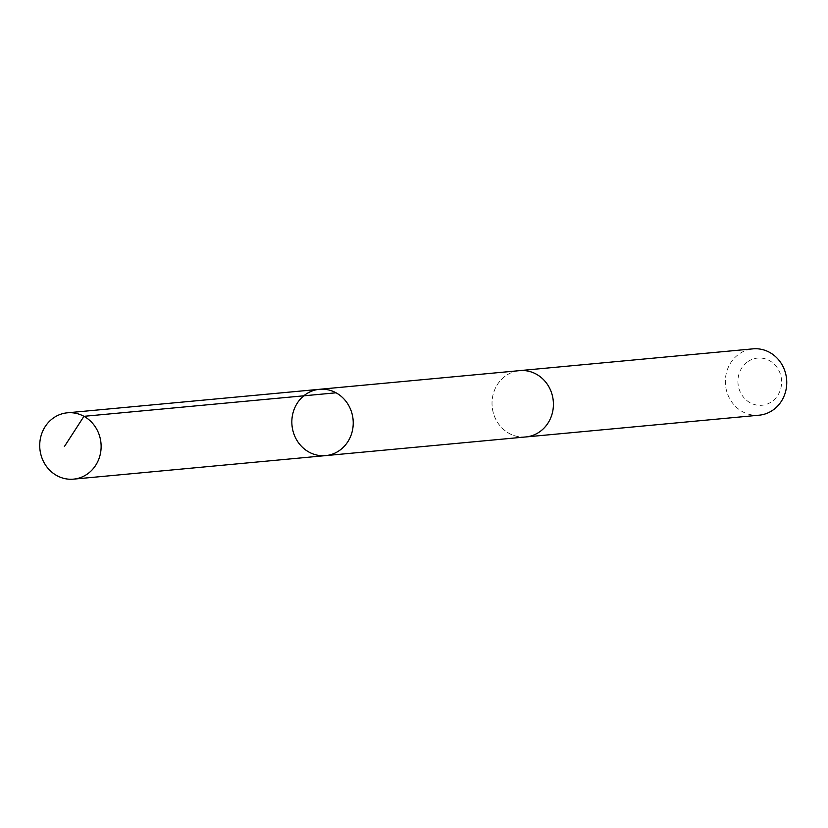 <?xml version="1.0" encoding="UTF-8"?>
<svg xmlns="http://www.w3.org/2000/svg" width="828" height="828" viewBox="0 0 828 828"><rect width="100%" height="100%" fill="white"/><g stroke="black" fill="none" stroke-linecap="round" stroke-linejoin="round"><path stroke-width="0.62" stroke-dasharray="4.14 3.1" d="M319.442 389.305A33.306 30.677 -95.3 0 0 291.994 425.313A33.306 30.677 -95.3 0 0 325.632 455.617M525.811 436.946A33.296 30.677 84.7 0 1 493.736 414.269A33.296 30.677 84.7 0 1 506.146 375.508A33.296 30.677 84.7 0 1 519.622 370.633M524.942 437.018A33.317 30.688 84.7 0 1 493.581 413.824A33.317 30.688 84.7 0 1 506.136 375.498A33.317 30.688 84.7 0 1 518.752 370.716M759.141 415.19A33.317 30.688 84.7 0 1 727.046 392.503A33.317 30.688 84.7 0 1 739.466 353.732A33.317 30.688 84.7 0 1 752.952 348.857M747.984 361.546A23.691 21.828 84.7 0 1 781.591 380.932A23.691 21.828 84.7 0 1 749.744 402.543A23.691 21.828 84.7 0 1 747.984 361.546"/><path stroke-width="1.24" d="M518.752 370.716A33.317 30.688 84.7 0 1 519.622 370.623A33.296 30.677 84.7 0 1 551.707 393.31A33.296 30.677 84.7 0 1 539.287 432.071A33.296 30.677 84.7 0 1 525.811 436.946L325.632 455.617A33.306 30.677 -95.3 0 0 339.107 450.742A33.306 30.677 -95.3 0 0 351.527 411.982A33.306 30.677 -95.3 0 0 319.442 389.305A33.306 30.677 -95.3 0 0 291.994 425.313A33.306 30.677 -95.3 0 0 325.632 455.617A33.306 30.677 -95.3 0 0 339.107 450.742A33.306 30.677 -95.3 0 0 351.527 411.982A33.306 30.677 -95.3 0 0 319.442 389.305L67.337 412.81A33.317 30.688 84.7 0 1 99.422 435.497A33.317 30.688 84.7 0 1 87.002 474.268A33.317 30.688 84.7 0 1 73.526 479.143A33.317 30.688 84.7 0 1 41.431 456.466A33.317 30.688 84.7 0 1 53.851 417.685A33.317 30.688 84.7 0 1 67.337 412.81M319.442 389.305L519.622 370.633A33.317 30.688 84.7 0 1 553.27 400.938A33.317 30.688 84.7 0 1 525.811 436.956A33.317 30.688 84.7 0 1 524.942 437.018M519.622 370.623L752.952 348.857A33.317 30.688 84.7 0 1 786.6 379.172A33.317 30.688 84.7 0 1 759.141 415.19L525.811 436.956M64.408 446.54L83.949 416.318L336.054 392.803M325.632 455.617L73.526 479.143"/></g></svg>

